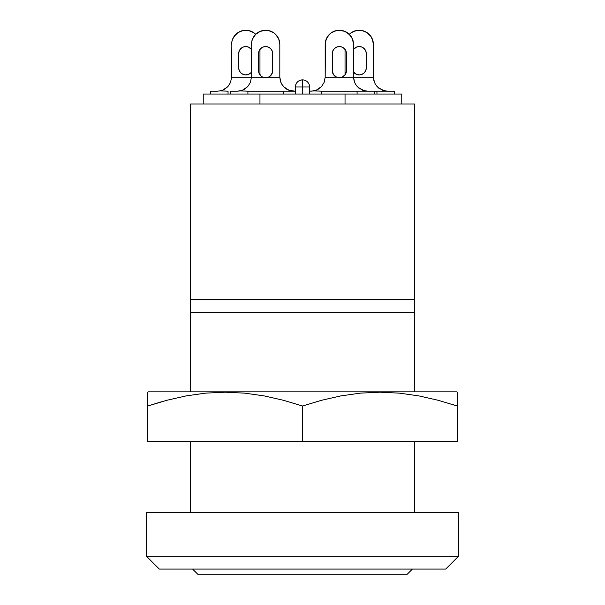 <?xml version="1.0" encoding="UTF-8"?>
<svg xmlns="http://www.w3.org/2000/svg" width="605" height="605" viewBox="0 0 605 605"><rect width="100%" height="100%" fill="white"/><g stroke="black" fill="none" stroke-linecap="round" stroke-linejoin="round"><path stroke-width="0.91" d="M192.609 569.078L198.281 574.75L406.719 574.75L412.391 569.078L406.719 574.75L198.281 574.75L192.609 569.078M146.523 556.313L159.289 569.078L445.711 569.078L458.477 556.313L146.523 556.313L458.477 556.313L458.477 512.359L146.523 512.359L146.523 556.313L146.523 512.359L458.477 512.359L458.477 556.313L445.711 569.078L159.289 569.078L146.523 556.313M190.484 312.43L190.484 391.836L190.484 312.43L414.516 312.43L414.516 103.984L190.484 103.984L190.484 299.664L414.516 299.664L414.516 103.984L190.484 103.984L190.484 312.43L190.484 299.664L414.516 299.664L414.516 391.836L414.516 312.43L190.484 312.422M190.484 441.461L190.484 512.359L190.484 441.461M414.516 512.359L414.516 441.461L414.516 512.359M147.771 406.008L147.771 392.191L148.399 391.836L456.601 391.836L148.399 391.836L147.771 392.191L147.771 406.015L166.829 400.283L186.083 395.912L205.564 393.137L225.287 392.191L244.896 393.159L264.287 395.927L283.48 400.291L302.5 406.015L321.558 400.283L340.812 395.912L360.293 393.137L380.008 392.191L399.625 393.159L419.015 395.927L438.209 400.291L457.229 406.015L457.229 392.191L457.229 406.008L438.209 400.291L419.015 395.927L399.625 393.159L380.008 392.191L360.293 393.137L340.812 395.912L321.558 400.283L302.5 406.008L283.48 400.291L264.287 395.927L244.896 393.159L225.287 392.191L205.564 393.137L186.083 395.912L166.829 400.283L147.771 406.008L166.791 400.291M167.797 400.026L166.829 400.283M147.771 441.461L147.771 406.015L147.771 441.461L302.5 441.461L302.5 406.015L302.5 441.461L457.229 441.461L457.229 406.015L457.229 441.461L147.771 441.461M147.771 393.144L147.771 392.191M147.771 395.927L147.771 393.908M147.771 400.313L147.771 398.695M161.444 401.773L147.771 406.015M457.229 406.015L451.716 404.223M457.229 398.695L457.229 400.313M457.229 393.908L457.229 395.927M457.229 393.137L457.229 392.191M258.547 70.664L258.547 53.648L258.547 70.664A7.086 7.086 0 0 0 262.895 77.206L265.633 77.75L268.37 77.206L270.148 76.132L272.416 72.713L272.726 53.648L272.182 50.933L272.726 53.648L272.726 70.664A7.086 7.086 0 0 1 268.37 77.206L265.633 77.75L262.895 77.206L251.453 77.206L250.364 82.492L251.453 77.206A14.18 14.18 0 0 0 251.453 77.047L251.725 41.662L251.453 77.047A14.18 14.18 0 0 1 251.453 77.206L231.602 77.206L230.513 82.492L231.602 77.206A14.18 14.18 0 0 0 231.602 77.047L231.874 41.662L231.602 77.047A14.18 14.18 0 0 1 231.602 77.206L262.895 77.206L265.633 77.75L268.37 77.206L265.633 77.75L262.895 77.206L261.118 76.132L258.849 72.713L258.539 70.664M346.453 70.664L346.453 53.648L346.453 70.664A7.086 7.086 0 0 1 342.105 77.206L339.367 77.75L336.63 77.206A7.086 7.086 0 0 1 332.274 70.664L332.274 53.648L332.818 50.933L332.274 53.648L332.584 72.713L332.274 70.664L333.468 74.589L336.63 77.206L339.367 77.75L342.105 77.206L339.367 77.75L336.63 77.206L325.188 77.206A14.18 14.18 0 0 0 325.188 77.047L325.46 41.662L327.577 36.55L326.269 39L329.339 34.402L327.577 36.55L331.487 32.64L327.577 36.55M355.158 83.603L357.252 86.606L362.569 90.251L367.727 91.226L374.813 91.226L374.813 94.062L374.813 91.226L376.945 91.226L376.945 94.062L376.945 91.226L357.094 91.219M375.009 83.603L377.104 86.606L382.421 90.251L387.578 91.226L394.664 91.226L394.664 94.062L394.664 91.226L376.945 91.219M401.758 94.062L401.758 103.984L401.758 94.062L345.039 94.062L401.758 94.062M290.846 90.871L288.835 90.251L293.992 91.226L288.835 90.251L283.518 86.606L288.835 90.251L295.414 91.226L283.359 91.219M309.586 91.226L314.154 90.871L309.586 91.226L309.586 94.062L309.586 91.226M203.242 94.062L345.039 94.062L203.242 94.062L203.242 103.984M321.641 91.219L314.154 90.871L315.424 90.516L311.008 91.226L316.165 90.251L314.154 90.871M321.641 94.062L321.641 91.226L357.094 91.226L357.094 94.062L357.094 91.226L321.641 91.226L321.641 94.062M283.359 91.226L283.359 94.062L283.359 91.226L247.906 91.226L247.906 94.062L247.906 91.226L283.359 91.226M295.414 94.062L295.414 91.226L295.414 94.062M231.874 41.662L232.683 39L231.874 41.662M233.991 36.55L237.901 32.64L243.013 30.522L248.549 30.522L253.661 32.64L255.809 34.402L253.661 32.64L248.549 30.522L243.013 30.522L237.901 32.64L235.753 34.402L232.683 39M239.232 50.933L238.688 53.648L239.232 50.933L240.767 48.634L243.066 47.099L245.781 46.555L248.496 47.099L251.453 49.391A7.086 7.086 0 0 0 238.688 53.648M238.688 67.828L239.232 70.543L238.688 67.828M248.496 74.377L250.795 72.842L248.496 74.377L245.781 74.914L243.066 74.377L240.767 72.842L239.232 70.543M259.961 74.914L259.961 49.391L259.961 74.914M238.695 67.828L238.695 53.648L238.695 67.828A7.086 7.086 0 0 0 251.453 72.078L250.795 72.842M259.084 50.933L258.539 53.648L259.084 50.933L260.619 48.634L262.918 47.099L265.633 46.555L268.348 47.099L270.647 48.634L272.182 50.933M251.725 41.662L252.535 39L251.725 41.662M253.843 36.55L255.605 34.402L260.203 31.331L262.865 30.522L268.401 30.522L273.513 32.64L275.661 34.402L278.731 39L275.661 34.402L273.513 32.64L268.401 30.522L265.633 30.25L262.865 30.522L257.753 32.64L255.605 34.402L252.535 39M266.2 77.727L262.895 77.206L265.633 77.75L268.37 77.206L279.812 77.206A14.18 14.18 0 0 1 279.812 77.047L279.812 44.43L278.731 39L279.812 44.43L279.812 77.047A14.18 14.18 0 0 0 279.812 77.206A14.18 14.18 0 0 1 279.812 77.047A14.18 14.18 0 0 0 279.812 77.206L280.349 80.919L279.812 77.206L268.37 77.206L265.066 77.727M325.188 77.047A14.18 14.18 0 0 1 325.188 77.206A14.18 14.18 0 0 0 325.188 77.047L325.188 44.43A14.18 14.18 0 0 1 339.367 30.25L336.599 30.522L342.135 30.522L344.797 31.331L339.367 30.25L344.797 31.331L349.395 34.402L347.247 32.64L342.135 30.522L336.599 30.522L331.487 32.64L329.339 34.402L331.487 32.64L336.599 30.522L331.487 32.64M259.961 103.984L259.961 94.062L259.961 103.984M345.039 103.984L345.039 94.062L345.039 103.984M371.009 36.55L367.099 32.64L361.987 30.522L356.451 30.522L351.339 32.64L349.191 34.402L351.339 32.64L356.451 30.522L361.987 30.522L367.099 32.64L371.009 36.55L373.126 41.662L373.398 44.43L373.398 77.047A14.18 14.18 0 0 0 373.398 77.206L353.547 77.206A14.18 14.18 0 0 1 353.547 77.047L353.547 44.43L352.465 39L353.547 44.43L353.547 77.047A14.18 14.18 0 0 0 353.547 77.206L342.105 77.206L345.266 74.589L346.461 70.664M351.157 36.55L347.247 32.64L349.395 34.402L352.465 39M345.916 50.933L346.461 53.648L345.916 50.933L344.381 48.634L342.082 47.099L339.367 46.555L336.652 47.099L334.353 48.634L332.818 50.933M325.188 44.43L326.269 39M333.937 31.331L336.599 30.522M344.797 31.331L347.247 32.64M345.039 49.391L345.039 74.914L345.039 49.391M366.305 67.828L366.305 53.648L366.305 67.828A7.086 7.086 0 0 1 353.547 72.078L356.504 74.377L359.219 74.914L361.934 74.377L364.233 72.842L365.768 70.543L366.312 67.828L365.768 70.543M365.768 50.933L366.312 53.648L365.768 50.933L364.233 48.634L361.934 47.099L359.219 46.555L356.504 47.099L353.547 49.391A7.086 7.086 0 0 1 366.305 53.648M325.188 77.206L324.099 82.492L325.188 77.206L336.63 77.206L339.367 77.75L342.105 77.206L353.547 77.206L354.084 80.919L355.468 84.163L358.349 87.68L364.581 90.871L358.349 87.68L355.468 84.163L354.084 80.919L353.547 77.206L373.398 77.206L373.935 80.919L375.319 84.163L378.201 87.68L384.432 90.871L378.201 87.68L375.319 84.163L373.935 80.919L373.398 77.206A14.18 14.18 0 0 1 373.398 77.047L373.398 44.43L372.317 39M356.504 74.377L354.205 72.842M339.367 30.25A14.18 14.18 0 0 1 353.547 44.43M349.297 34.303A14.18 14.18 0 0 1 373.398 44.43M332.274 53.648A7.086 7.086 0 0 1 339.367 46.555A7.086 7.086 0 0 1 346.453 53.648M341.371 77.463L338.8 77.727M342.105 77.206L339.367 77.75L336.63 77.206L339.934 77.727M318.064 89.343L316.165 90.251L321.482 86.606L318.064 89.343L321.482 86.606L324.099 82.492L321.482 86.606M354.636 82.492L353.547 77.206M364.581 90.871L358.841 88.096M374.487 82.492L373.398 77.206M384.432 90.871L378.692 88.096M217.422 91.226L210.336 91.226L217.422 91.226L221.838 90.516L217.422 91.226M228.055 91.219L220.568 90.871L222.579 90.251L220.568 90.871M228.055 94.062L228.055 91.226L228.055 94.062M230.187 91.226L237.273 91.226L230.187 91.226M240.419 90.871L237.273 91.226L242.431 90.251L240.419 90.871L247.906 91.219M275.661 34.402L273.513 32.64L275.661 34.402L278.731 39M251.453 44.43A14.18 14.18 0 0 1 265.633 30.25L260.203 31.331L255.605 34.402L257.753 32.64L262.865 30.522L268.401 30.522M271.063 31.331L273.513 32.64M265.633 30.25A14.18 14.18 0 0 1 279.812 44.43M231.602 44.43A14.18 14.18 0 0 1 255.703 34.303M258.547 53.648A7.086 7.086 0 0 1 265.633 46.555A7.086 7.086 0 0 1 272.719 53.648M281.733 84.163L280.349 80.919L281.733 84.163L284.615 87.68L281.733 84.163M289.576 90.516L284.615 87.68L289.576 90.516M244.329 89.343L242.431 90.251L247.748 86.606L244.329 89.343M250.364 82.492L247.748 86.606L250.364 82.492M224.478 89.343L222.579 90.251L227.896 86.606L224.478 89.343M230.513 82.492L227.896 86.606L230.513 82.492M286.936 89.343L285.106 88.096L286.936 89.343M280.901 82.492L279.812 77.206M283.518 86.606L281.423 83.603M309.594 91.226L309.594 86.969L295.406 86.969L295.406 91.226L295.406 86.969L302.5 86.969L302.5 94.062L302.5 79.883C298.197 80.299 295.83 82.666 295.406 86.969A7.086 7.086 0 0 1 302.5 79.883L302.5 86.969L309.594 86.969A7.086 7.086 0 0 0 302.5 79.883A7.086 7.086 0 0 1 309.594 86.969L309.594 91.226M210.336 91.219L210.336 94.062M230.187 91.219L230.187 94.062"/></g></svg>
